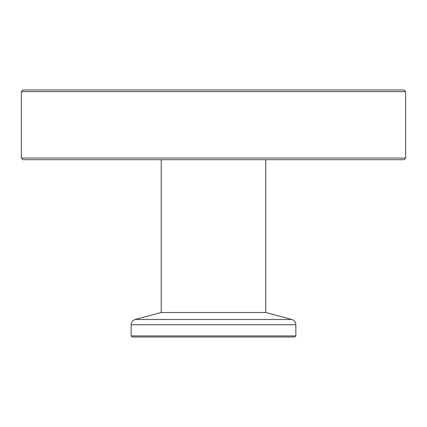 <?xml version="1.0" encoding="UTF-8"?>
<svg xmlns="http://www.w3.org/2000/svg" width="427" height="427" viewBox="0 0 427 427"><rect width="100%" height="100%" fill="white"/><g stroke="black" fill="none" stroke-linecap="round" stroke-linejoin="round"><path stroke-width="0.64" d="M405.65 158.049L404.001 159.698L22.999 159.698L21.35 158.049L405.65 158.049L405.65 91.624L21.35 91.624L21.35 158.049M21.35 91.624L22.999 89.974L404.001 89.974L405.65 91.624M295.852 335.926L294.753 337.026L132.247 337.026L131.148 335.926L295.852 335.926L295.852 324.766L131.148 324.766L131.148 335.926M265.791 159.698L265.791 312.5L161.209 312.5L135.22 319.465C132.669 320.314 131.313 322.086 131.148 324.766M265.791 312.5L291.78 319.465L135.22 319.465M161.209 159.698L161.209 312.5M291.78 319.465C294.331 320.314 295.687 322.086 295.852 324.766"/></g></svg>
